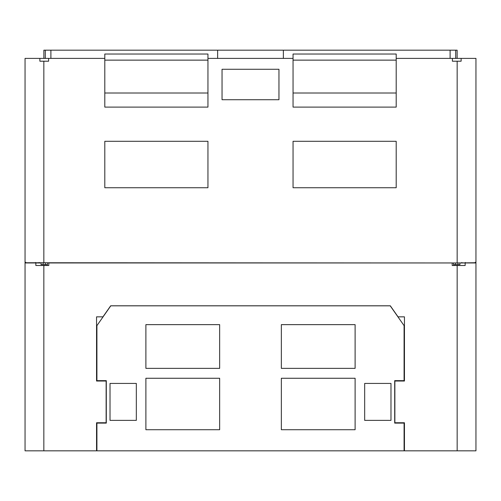 <?xml version="1.0" encoding="UTF-8"?>
<svg xmlns="http://www.w3.org/2000/svg" width="501" height="501" viewBox="0 0 501 501"><rect width="100%" height="100%" fill="white"/><g stroke="black" fill="none" stroke-linecap="round" stroke-linejoin="round"><path stroke-width="0.75" d="M50.895 58.392L50.895 50.175L457.131 50.175L457.131 58.392M50.895 50.175L43.869 50.175L43.869 58.392M43.837 262.962L43.837 61.21L39.873 61.21L39.873 58.392L25.05 58.392L25.05 261.973L26.209 262.749L457.162 262.962L457.162 61.21L452.397 61.21L452.397 58.392L396.197 58.392L396.197 107.108L293.054 107.108L293.054 58.392L207.946 58.392L207.946 54.027L104.803 54.027L104.803 107.108L207.946 107.108L207.946 58.392M39.873 58.392L104.803 58.392M457.162 61.21L461.127 61.21L461.127 58.392L475.95 58.392L475.95 261.973L474.791 262.749L457.162 262.962M461.127 58.392L452.397 58.392M45.297 58.392L45.297 50.175M217.641 50.175L217.641 58.392M207.946 93.017L104.803 93.017M293.054 93.017L396.197 93.017M48.603 58.392L48.603 61.21L43.837 61.21M104.803 187.737L104.803 141.295L207.946 141.295L207.946 187.737L104.803 187.737M396.197 187.737L396.197 141.295L293.054 141.295L293.054 187.737L396.197 187.737M222.043 69.27L278.957 69.27L278.957 99.718L222.043 99.718L222.043 69.27M47.426 262.962L47.426 264.603L41.051 264.603L41.051 262.956L25.05 262.962L25.05 450.825L96.549 450.825L96.549 422.756L106.131 422.756L106.131 423.113M453.574 262.962L453.574 264.603L459.949 264.603L459.949 262.956L475.95 262.962L475.95 450.825L404.451 450.825L404.451 422.756L394.869 422.756L394.869 423.113M104.803 60.139L207.946 60.139M293.054 58.392L293.054 54.027L396.197 54.027L396.197 58.392M396.197 60.139L293.054 60.139M450.105 58.392L450.105 50.175M283.359 50.175L283.359 58.392M455.703 58.392L455.703 50.175M43.837 450.825L43.837 265.499L48.797 265.499L48.797 262.962L452.203 262.962L452.203 265.499L465.153 265.499L465.153 262.962M394.869 312.474L390.317 305.798L110.683 305.798L102.943 316.851L96.549 316.851L96.549 381.029L106.131 381.029L106.131 422.756M106.131 312.474L110.683 305.798L390.317 305.798L398.057 316.851L404.451 316.851L404.451 381.029L394.869 381.029L394.869 422.756M43.837 265.499L35.847 265.499L35.847 262.962M47.232 264.603L47.232 265.499M404.451 450.825L96.549 450.825M106.131 381.029L106.131 380.654M394.869 381.029L394.869 380.654M453.768 264.603L453.768 265.499M96.912 450.825L96.912 423.113L106.306 423.113L106.306 380.654L96.912 380.654L96.912 325.637L110.777 305.835L390.223 305.835L404.088 325.637L404.088 380.654L394.694 380.654L394.694 423.113L394.694 380.654M404.088 450.825L404.088 423.113L394.694 423.113M145.891 429.726L145.891 378.268L219.657 378.268L219.657 429.726L145.891 429.726M110.02 420.37L110.02 383.428L136.328 383.428L136.328 420.37L110.02 420.37M390.98 420.37L390.98 383.428L364.672 383.428L364.672 420.37L390.98 420.37M355.109 429.726L355.109 378.268L281.343 378.268L281.343 429.726L355.109 429.726M355.109 368.36L355.109 324.642L281.343 324.642L281.343 368.36L355.109 368.36M145.891 368.36L145.891 324.642L219.657 324.642L219.657 368.36L145.891 368.36M106.306 423.113L106.306 380.654M461.859 262.468L461.859 263.069M475.95 260.42L475.95 262.962M465.379 262.468L465.379 263.056M39.141 262.468L39.141 263.069M25.05 260.42L25.05 262.962M35.621 262.468L35.621 263.056M43.086 262.962L43.086 264.603M45.391 262.962L45.391 264.603M455.609 262.962L455.609 264.603M457.914 262.962L457.914 264.603M457.162 450.825L457.162 265.499"/></g></svg>
